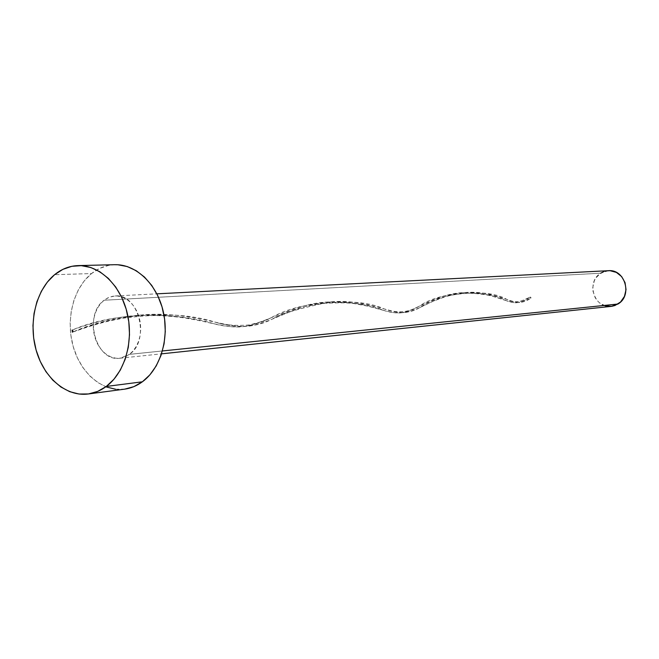 <?xml version="1.0" encoding="UTF-8"?>
<svg xmlns="http://www.w3.org/2000/svg" width="659" height="659" viewBox="0 0 659 659"><rect width="100%" height="100%" fill="white"/><g stroke="black" fill="none" stroke-linecap="round" stroke-linejoin="round"><path stroke-width="0.49" stroke-dasharray="3.29 2.47" d="M608.414 270.692L600.695 273.205L104.064 300.232L109.295 297.209L115.004 295.982C138.752 293.082 150.582 340.324 129.469 354.361L133.2 350.835L136.298 346.387L138.645 341.181L140.145 335.423L140.738 329.335L140.4 323.157L139.14 317.136L137.006 311.509L134.098 306.509L130.515 302.308L126.421 299.087L121.956 296.962L117.318 296.006L112.664 296.253L108.191 297.679L104.064 300.232L100.432 303.799L97.433 308.247L95.176 313.404L93.743 319.071L93.183 325.044L93.52 331.09L94.739 336.988L96.791 342.523L99.608 347.474L103.092 351.675L107.096 354.946L111.495 357.162L116.099 358.241L120.754 358.125L125.268 356.816L129.469 354.361L162.435 350.959L129.469 354.361L119.88 358.232C95.761 362.195 83.05 315.018 104.064 300.232L600.695 273.205C585.711 281.879 594.253 309.022 611.214 306.386M114.79 264.704C106.321 264.984 98.57 267.933 91.543 273.551L54.582 274.704L91.543 273.551C73.306 288.23 65.554 319.607 73.165 346.453C80.662 373.34 102.672 392.089 124.535 389.164M106.313 386.957L97.59 382.426L89.657 375.836L82.803 367.45L77.251 357.59L73.215 346.618L70.818 334.929L70.142 322.968L71.23 311.147L74.039 299.894L78.462 289.631L84.368 280.734L91.543 273.551L99.731 268.361L108.636 265.388L114.575 264.712M124.806 389.123L115.498 389.222M603.619 271.714L606.774 270.865M605.341 305.875L599.484 302.827L597.079 300.455L595.135 297.629L592.943 291.072L592.762 287.588L594.294 280.858L595.942 277.867L600.695 273.205M530.734 298.28L531.014 297.621L530.33 297.052L530.734 298.28L530.116 297.135L517.521 302.613C508.839 304.269 492.125 291.813 465.888 292.571C437.345 292.612 415.442 311.081 401.455 312.761C388.143 315.051 365.432 300.735 331.543 301.888C295.051 302.193 265.28 324.014 243.163 326.592C222.108 329.887 189.586 313.132 143.448 314.92C118.431 316.435 94.657 321.485 72.136 330.077C119.024 309.746 181.241 313.182 214.348 323.89C234.818 329.278 253.797 327.202 271.286 317.671C303.725 298.708 359.419 298.914 383.736 310.422C396.298 314.722 408.119 313.322 419.206 306.229C442.115 289.729 489.291 290.067 506.318 300.685C514.292 304.087 521.895 303.091 529.136 297.695L530.116 297.135L530.792 298.23L529.811 298.799C523.32 303.362 515.668 303.577 506.87 299.441C487.495 287.654 440.434 292.316 419.865 307.555C409.717 313.659 397.847 314.112 384.255 308.931C357.433 296.27 301.88 301.534 271.912 319.294C255.593 327.622 236.556 328.553 214.818 322.078C179.479 310.315 117.022 312.036 72.605 332.12C93.1 323.923 115.201 318.289 138.901 315.233C187.313 309.903 224.595 328.174 246.309 326.32C267.62 325.406 293 305.422 327.523 302.16C363.422 297.917 390.342 313.717 404.074 312.531C417.559 312.119 435.558 295.496 462.28 292.827C490.337 289.285 510.807 303.222 519.737 302.423L529.811 298.799M119.88 358.232L161.554 353.842M115.004 295.982L156.85 293.832M72.581 332.136C87.82 326.806 96.263 324.113 109.345 320.933L122.986 318.206C139 316.254 150.128 315.381 156.381 315.603C164.445 315.653 174.001 316.46 185.064 318.025C202.577 321.015 208.186 322.597 214.348 323.89M271.286 317.671C266.631 320.109 259.16 322.548 248.88 324.969C235.675 326.016 224.324 325.052 214.818 322.078M383.736 310.422L368.439 306.287L354.493 303.659C349.179 302.687 338.858 302.596 323.52 303.404C297.563 308.865 280.363 314.162 271.912 319.294M419.206 306.229C405.054 314.261 394.033 312.152 384.255 308.931M506.318 300.685L492.141 296.122C486.153 294.54 478.335 293.56 468.689 293.189C449.562 294.598 446.332 296.295 433.218 301.229L419.865 307.555M529.136 297.695C520.033 302.44 512.611 303.016 506.87 299.441M138.901 315.233L143.448 314.92M246.309 326.32L243.163 326.592M327.523 302.16L331.543 301.888M404.074 312.531L401.455 312.761M462.28 292.827L465.888 292.571M519.737 302.423L517.521 302.613"/><path stroke-width="0.99" d="M161.554 353.842L611.214 306.386L617.953 304.03L162.435 350.959L617.953 304.03C632.764 295.726 625.045 268.913 608.414 270.692L156.85 293.832M106.288 386.446C100.67 390.606 94.641 393.118 88.207 393.991C66.024 396.957 43.683 377.574 36.047 349.847C28.296 322.169 36.105 289.836 54.582 274.704L62.877 269.358L71.905 266.294L81.329 265.659L90.794 267.505L99.921 271.805L108.356 278.403L115.737 287.06L121.758 297.456L126.182 309.162L128.802 321.724L129.51 334.615L128.291 347.309L125.177 359.295L120.325 370.086L113.941 379.254L106.288 386.446L97.68 391.405L88.479 393.95L79.031 394.033L69.714 391.677L60.859 386.99L52.811 380.177L45.842 371.519L40.207 361.338L36.097 350.02L33.65 337.976L32.958 325.637L34.046 313.453L36.871 301.855L41.344 291.278L47.316 282.11L54.582 274.704C61.699 268.921 69.557 265.882 78.149 265.593C99.435 264.943 120.679 285.133 127.261 313.272C133.942 341.362 124.757 372.813 106.288 386.446L142.36 381.808L106.288 386.446M88.232 393.991L124.535 389.164C130.877 388.299 136.817 385.853 142.36 381.808C160.565 368.562 169.643 338.075 163.094 310.867C156.653 283.625 135.77 264.07 114.79 264.704L78.347 265.585M72.136 330.077L72.375 332.202L73.042 331.032L72.136 330.077L72.375 332.202L72.136 330.077M114.575 264.712L117.928 264.77L127.245 266.557L136.232 270.717L144.527 277.101L151.784 285.487L157.707 295.553L162.04 306.896L164.602 319.063L165.285 331.551L164.066 343.85L160.994 355.465L156.208 365.926L149.906 374.823L142.36 381.808L133.876 386.635L124.806 389.123M115.498 389.222L106.313 386.957M600.695 273.205L603.619 271.714M606.774 270.865L610.036 270.692L616.363 272.398L621.643 276.582L625.037 282.62L626.034 289.581L624.468 296.377L620.58 301.97L614.995 305.496L611.824 306.311L605.341 305.875"/></g></svg>
